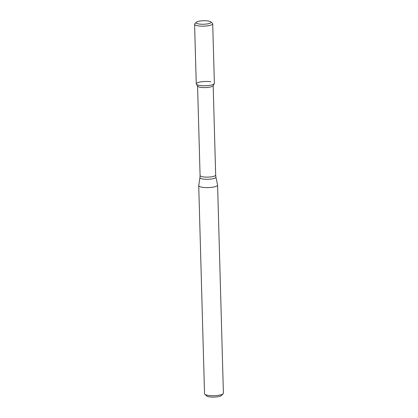 <?xml version="1.0" encoding="UTF-8"?>
<svg xmlns="http://www.w3.org/2000/svg" width="418" height="418" viewBox="0 0 418 418"><rect width="100%" height="100%" fill="white"/><g stroke="black" fill="none" stroke-linecap="round" stroke-linejoin="round"><path stroke-width="0.63" d="M210.766 81.766A9.06 2.132 -1.6 0 0 200.692 81.902A9.06 2.132 -1.6 0 0 196.356 84.159A9.06 2.132 -1.6 0 0 205.374 85.742A9.06 2.132 -1.6 0 0 214.293 83.657L213.102 85.768A7.801 1.834 -1.6 0 1 205.426 87.561A7.801 1.834 -1.6 0 1 197.662 86.202L196.356 84.159M198.733 185.545A9.436 2.221 -1.6 0 0 198.728 185.639A9.436 2.221 -1.6 0 0 208.221 187.593A9.436 2.221 -1.6 0 0 217.59 185.111A9.436 2.221 -1.6 0 0 217.579 185.017L215.913 177.112A7.994 1.881 -1.6 0 1 207.986 179.296A7.994 1.881 -1.6 0 1 199.95 177.556L198.733 185.545M198.728 185.639L204.538 393.756A9.436 2.221 -1.6 0 0 204.836 394.284A9.436 2.221 -1.6 0 0 214.032 395.71A9.436 2.221 -1.6 0 0 223.139 393.772A9.436 2.221 -1.6 0 0 223.405 393.228L217.59 185.111M204.836 394.284L206.711 395.961A7.55 1.776 -1.6 0 0 214.073 397.1A7.55 1.776 -1.6 0 0 221.357 395.548L223.139 393.772M208.117 20.968A7.487 1.761 -1.6 0 0 196.335 22.269A7.487 1.761 -1.6 0 0 203.66 24.249A7.487 1.761 -1.6 0 0 210.855 21.861A7.487 1.761 -1.6 0 0 208.117 20.968M196.335 22.269L194.851 23.748A9.06 2.132 -1.6 0 0 194.595 24.27A9.06 2.132 -1.6 0 0 203.712 26.151A9.06 2.132 -1.6 0 0 212.705 23.769A9.06 2.132 -1.6 0 0 212.422 23.262L210.855 21.861M194.595 24.27L196.261 83.866A9.06 2.132 -1.6 0 0 205.374 85.742A9.06 2.132 -1.6 0 0 214.371 83.36L212.705 23.769M197.583 86.077L200.081 175.508A7.801 1.834 -1.6 0 0 207.929 177.127A7.801 1.834 -1.6 0 0 215.672 175.074L213.175 85.638M200.081 175.508L199.95 177.556M215.672 175.074L215.913 177.112"/></g></svg>
